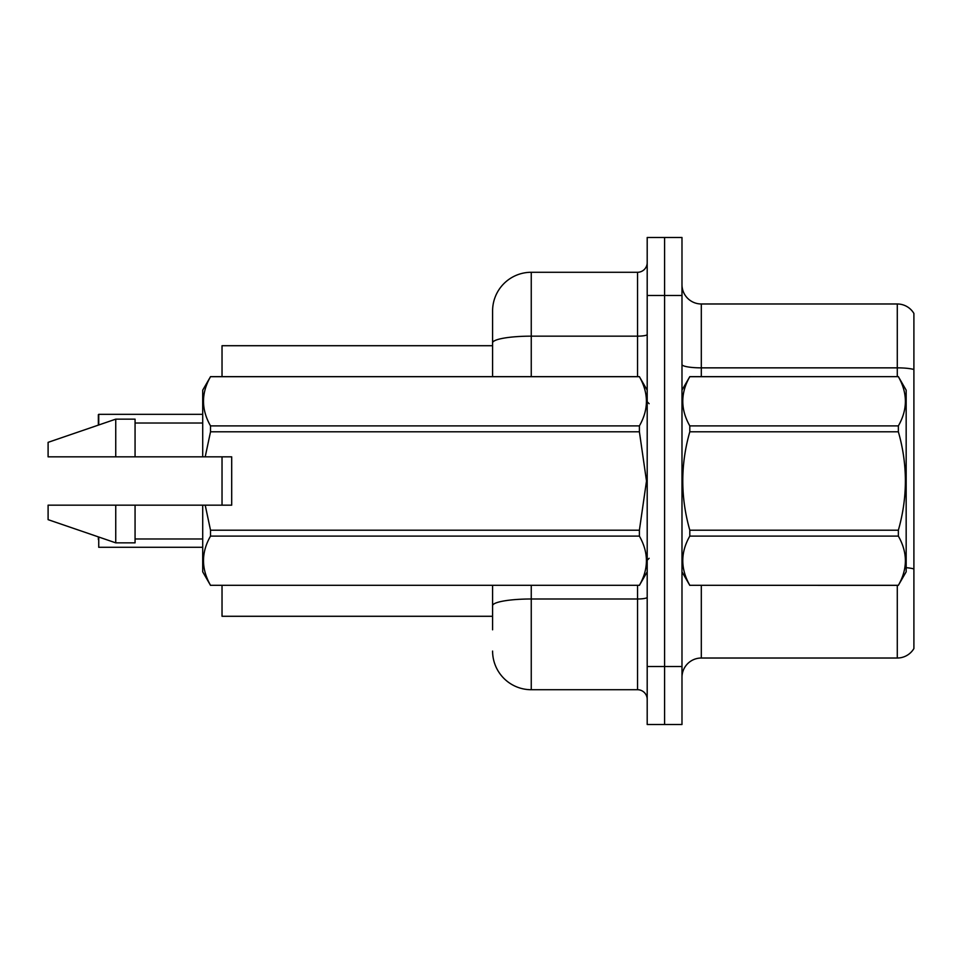 <?xml version="1.0" encoding="UTF-8"?>
<svg xmlns="http://www.w3.org/2000/svg" width="962" height="962" viewBox="0 0 962 962"><rect width="100%" height="100%" fill="white"/><g stroke="black" fill="none" stroke-linecap="round" stroke-linejoin="round"><path stroke-width="1.44" d="M492.592 342.869L492.592 310.93A38.648 38.648 0 0 1 531.252 272.282L531.252 336.159A38.648 6.71 180 0 0 492.592 342.869L492.592 376.635L492.592 332.191L492.592 345.719L222.03 345.719L222.03 376.635M222.03 505.158L222.03 456.842M492.592 616.281L222.03 616.281L222.03 585.365M681.986 677.356A19.324 19.324 0 0 1 701.31 658.02L897.281 658.02L897.281 585.365M664.598 666.534L664.598 724.506L681.986 724.506L681.986 666.534L664.598 666.534L664.598 724.506L647.198 724.506L647.198 666.534L664.598 666.534L664.598 295.466L664.598 666.534M647.198 666.534L647.198 237.494L664.598 237.494L664.598 295.466L664.598 237.494L681.986 237.494L681.986 666.534M913.9 313.444A19.324 19.324 0 0 0 897.281 303.98A19.324 19.324 0 0 1 913.9 313.444L913.9 648.556A19.324 19.324 0 0 1 897.281 658.02M913.9 369.492L913.9 370.538L913.9 369.492A19.324 3.355 180 0 0 897.281 367.857L897.281 303.98L701.31 303.98A19.324 19.324 0 0 1 681.986 284.644A19.324 19.324 0 0 0 701.31 303.98L701.31 376.635M492.592 629.809L492.592 585.365L492.592 629.809M531.252 585.365L531.252 689.718L637.541 689.718L637.541 585.365M531.252 272.282L637.541 272.282A9.668 9.668 0 0 0 647.198 262.614M492.592 310.93L492.592 332.191M647.198 699.386A9.668 9.668 0 0 0 637.541 689.718M531.252 689.718A38.648 38.648 0 0 1 492.592 651.07M98.352 422.065L98.737 414.333L202.705 414.333L98.737 414.333L98.737 424.988M681.986 390.163L689.802 376.635L898.364 376.635L906.168 390.163L906.168 571.837L898.364 585.305C907.719 568.975 907.719 552.573 898.364 536.111L689.802 536.111C680.447 552.441 680.447 568.843 689.802 585.305L898.364 585.365M898.364 376.635L689.802 376.695C680.447 393.025 680.447 409.427 689.802 425.889L689.802 431.806C680.447 464.526 680.447 497.318 689.802 530.194L689.802 536.111M689.802 425.889L898.364 425.889C907.719 409.559 907.719 393.157 898.364 376.695M898.364 425.889L898.364 431.806L689.802 431.806M689.802 530.194L898.364 530.194C907.719 497.318 907.719 464.526 898.364 431.806M898.364 530.194L898.364 536.111M681.986 571.837L689.802 585.365M689.802 585.305L898.364 585.305M205.207 456.842L231.698 456.842L231.698 505.158L205.207 505.158L210.522 530.194L639.393 530.194L646.5 481L639.393 431.806L210.522 431.806L205.207 456.842L202.705 456.842L202.705 390.163L210.522 376.695C201.166 393.025 201.166 409.427 210.522 425.889L639.393 425.889C648.749 409.559 648.749 393.157 639.393 376.695L210.522 376.695M639.393 530.194L639.393 536.111L210.522 536.111C201.166 552.441 201.166 568.843 210.522 585.305L639.393 585.305C648.749 568.975 648.749 552.573 639.393 536.111M205.207 505.158L202.705 505.158L202.705 571.837L210.522 585.365M210.522 530.194L210.522 536.111M202.705 505.158L135.065 505.158L135.065 542.845L115.741 542.845L115.741 505.158L48.1 505.158L48.1 519.648L115.741 542.845M135.065 505.158L115.741 505.158M48.1 505.158L73.665 505.158M647.198 390.163L639.393 376.695M639.393 425.889L639.393 431.806M210.522 585.305L639.393 585.305M210.522 425.889L210.522 431.806M115.741 419.155L115.741 456.842L48.1 456.842L48.1 442.352L115.741 419.155L135.065 419.155L135.065 456.842L202.705 456.842M115.741 456.842L135.065 456.842M98.352 539.55L98.352 536.88M98.737 537.012L98.737 547.282L202.705 547.282M98.352 425.12L98.352 414.718M701.31 585.365L701.31 658.02M897.281 376.635L897.281 367.857L701.31 367.857A19.324 3.355 0 0 1 681.986 364.502M913.9 568.939A19.324 3.355 180 0 0 906.168 567.676M681.986 295.466L647.198 295.466M647.198 597.318A9.668 1.683 0 0 1 637.541 598.989L531.252 598.989A38.648 6.71 180 0 0 492.592 605.699M531.252 376.635L531.252 336.159L637.541 336.159L637.541 272.282M637.541 376.635L637.541 336.159A9.668 1.683 0 0 0 647.198 334.487M649.134 403.691L647.198 401.767M647.198 571.837L639.393 585.365M135.065 538.973L202.705 538.973M210.522 376.635L639.393 376.635M135.065 423.027L202.705 423.027M649.134 558.309L647.198 560.233"/></g></svg>
